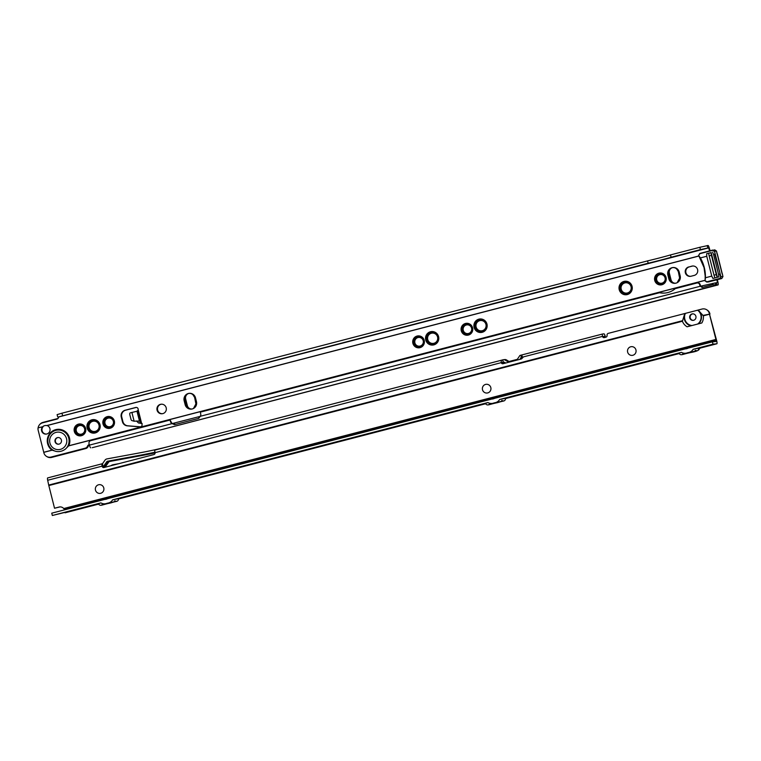 <?xml version="1.0" encoding="UTF-8"?>
<svg xmlns="http://www.w3.org/2000/svg" width="761" height="761" viewBox="0 0 761 761"><rect width="100%" height="100%" fill="white"/><g stroke="black" fill="none" stroke-linecap="round" stroke-linejoin="round"><path stroke-width="1.14" d="M58.283 418.141A2.397 2.321 -139.5 0 1 57.332 418.645L42.977 422.384A6.383 6.183 40.5 0 0 39.895 424.305L39.505 424.752A6.383 6.183 40.5 0 0 38.126 427.806L38.05 427.91A6.383 6.24 84.3 0 0 38.193 430.374L43.758 452.367L52.148 450.179L56.152 451.425C59.567 452.005 62.697 451.187 65.541 448.98L68.614 445.898L705.095 280.362M52.148 450.179L51.938 450.151A11.539 11.291 -95.7 0 1 55.734 429.651A11.539 11.291 -95.7 0 1 68.794 445.765L68.614 445.898M58.15 437.518A3.348 3.282 -95.7 0 0 58.806 444.177M61.403 440.048A3.348 3.282 -95.7 0 0 57.903 437.537A3.348 3.282 -95.7 0 0 55.058 441.694A3.348 3.282 -95.7 0 0 58.559 444.205A3.348 3.282 -95.7 0 0 61.403 440.048M620.367 289.408A5.822 5.698 -95.7 0 0 627.321 293.613A5.822 5.698 -95.7 0 0 631.402 286.536A5.822 5.698 -95.7 0 0 624.458 282.331A5.822 5.698 -95.7 0 0 620.367 289.408M631.05 286.64A5.346 5.232 84.3 0 1 627.302 293.137A5.346 5.232 84.3 0 1 620.919 289.275A5.346 5.232 84.3 0 1 624.676 282.778A5.346 5.232 84.3 0 1 631.05 286.64A5.184 5.07 84.3 0 1 627.406 292.975A5.184 5.07 84.3 0 1 621.223 289.228A5.184 5.07 84.3 0 1 624.867 282.921A5.184 5.07 84.3 0 1 631.05 286.669M620.091 289.465A6.069 5.936 -95.7 0 0 626.436 294.012A6.069 5.936 -95.7 0 0 631.582 286.478A6.069 5.936 -95.7 0 0 625.238 281.941A6.069 5.936 -95.7 0 0 620.091 289.465M625.266 281.941A6.069 5.936 -95.7 0 0 620.148 289.465A6.069 5.936 -95.7 0 0 626.465 294.012M619.815 289.532A6.307 6.164 -95.7 0 0 626.417 294.25A6.307 6.164 -95.7 0 0 631.763 286.431A6.307 6.164 -95.7 0 0 625.162 281.703A6.307 6.164 -95.7 0 0 619.815 289.532M625.19 281.703A6.307 6.164 -95.7 0 0 619.873 289.532A6.307 6.164 -95.7 0 0 626.436 294.25M619.54 289.599A6.545 6.402 -95.7 0 0 626.389 294.497A6.545 6.402 -95.7 0 0 631.934 286.374A6.545 6.402 -95.7 0 0 625.095 281.475A6.545 6.402 -95.7 0 0 619.54 289.599M625.114 281.475A6.545 6.402 -95.7 0 0 619.587 289.589A6.545 6.402 -95.7 0 0 626.417 294.497M619.216 289.665A6.782 6.63 -95.7 0 0 626.313 294.745A6.782 6.63 -95.7 0 0 632.068 286.326A6.782 6.63 -95.7 0 0 624.971 281.247A6.782 6.63 -95.7 0 0 619.216 289.665M625.019 281.237A6.782 6.63 -95.7 0 0 619.311 289.656A6.782 6.63 -95.7 0 0 626.36 294.735M655.896 280.172A5.023 4.918 -95.7 0 0 661.889 283.796A5.023 4.918 -95.7 0 0 665.418 277.689A5.023 4.918 -95.7 0 0 659.426 274.055A5.023 4.918 -95.7 0 0 655.896 280.172M665.066 277.794A4.547 4.452 84.3 0 1 661.87 283.33A4.547 4.452 84.3 0 1 656.448 280.038A4.547 4.452 84.3 0 1 659.635 274.512A4.547 4.452 84.3 0 1 665.066 277.794A4.385 4.29 84.3 0 1 661.975 283.159A4.385 4.29 84.3 0 1 656.743 279.981A4.385 4.29 84.3 0 1 659.825 274.654A4.385 4.29 84.3 0 1 665.057 277.822M655.621 280.229A5.27 5.156 -95.7 0 0 661.128 284.176A5.27 5.156 -95.7 0 0 665.59 277.632A5.27 5.156 -95.7 0 0 660.082 273.694A5.27 5.156 -95.7 0 0 655.621 280.229M660.11 273.694A5.27 5.156 -95.7 0 0 655.668 280.229A5.27 5.156 -95.7 0 0 661.147 284.167M655.345 280.295A5.508 5.384 -95.7 0 0 661.1 284.414A5.508 5.384 -95.7 0 0 665.77 277.584A5.508 5.384 -95.7 0 0 660.006 273.456A5.508 5.384 -95.7 0 0 655.345 280.295M660.034 273.456A5.508 5.384 -95.7 0 0 655.392 280.286A5.508 5.384 -95.7 0 0 661.128 284.414M655.069 280.362A5.746 5.622 -95.7 0 0 661.071 284.662A5.746 5.622 -95.7 0 0 665.951 277.527A5.746 5.622 -95.7 0 0 659.939 273.228A5.746 5.622 -95.7 0 0 655.069 280.362M659.958 273.228A5.746 5.622 -95.7 0 0 655.116 280.352A5.746 5.622 -95.7 0 0 661.1 284.662M654.736 280.429A5.983 5.85 -95.7 0 0 661.005 284.909A5.983 5.85 -95.7 0 0 666.075 277.48A5.983 5.85 -95.7 0 0 659.816 272.999A5.983 5.85 -95.7 0 0 654.736 280.429M659.863 272.99A5.983 5.85 -95.7 0 0 654.841 280.419A5.983 5.85 -95.7 0 0 661.052 284.899M475.264 327.144A5.822 5.698 -95.7 0 0 482.208 331.358A5.822 5.698 -95.7 0 0 486.298 324.281A5.822 5.698 -95.7 0 0 479.344 320.067A5.822 5.698 -95.7 0 0 475.264 327.144M485.937 324.386A5.346 5.232 84.3 0 1 482.189 330.883A5.346 5.232 84.3 0 1 475.815 327.021A5.346 5.232 84.3 0 1 479.563 320.524A5.346 5.232 84.3 0 1 485.937 324.386M474.988 327.211A6.069 5.936 -95.7 0 0 481.333 331.748A6.069 5.936 -95.7 0 0 486.469 324.224A6.069 5.936 -95.7 0 0 480.124 319.677A6.069 5.936 -95.7 0 0 474.988 327.211M480.153 319.677A6.069 5.936 -95.7 0 0 475.035 327.201A6.069 5.936 -95.7 0 0 481.352 331.748M474.712 327.278A6.307 6.164 -95.7 0 0 481.304 331.996A6.307 6.164 -95.7 0 0 486.65 324.167A6.307 6.164 -95.7 0 0 480.058 319.449A6.307 6.164 -95.7 0 0 474.712 327.278M480.077 319.449A6.307 6.164 -95.7 0 0 474.759 327.268A6.307 6.164 -95.7 0 0 481.323 331.996M474.426 327.335A6.545 6.402 -95.7 0 0 481.275 332.234A6.545 6.402 -95.7 0 0 486.831 324.11A6.545 6.402 -95.7 0 0 479.982 319.211A6.545 6.402 -95.7 0 0 474.426 327.335M480.001 319.211A6.545 6.402 -95.7 0 0 474.484 327.335A6.545 6.402 -95.7 0 0 481.304 332.234M474.103 327.411A6.782 6.63 -95.7 0 0 481.199 332.481A6.782 6.63 -95.7 0 0 486.954 324.062A6.782 6.63 -95.7 0 0 479.858 318.983A6.782 6.63 -95.7 0 0 474.103 327.411M479.906 318.983A6.782 6.63 -95.7 0 0 474.208 327.401A6.782 6.63 -95.7 0 0 481.247 332.481M462.412 330.483A5.023 4.918 -95.7 0 0 468.405 334.117A5.023 4.918 -95.7 0 0 471.934 328.01A5.023 4.918 -95.7 0 0 465.941 324.376A5.023 4.918 -95.7 0 0 462.412 330.483M471.582 328.115A4.547 4.452 84.3 0 1 468.386 333.651A4.547 4.452 84.3 0 1 462.964 330.36A4.547 4.452 84.3 0 1 466.16 324.833A4.547 4.452 84.3 0 1 471.582 328.115A4.385 4.29 84.3 0 1 468.5 333.48A4.385 4.29 84.3 0 1 463.268 330.303A4.385 4.29 84.3 0 1 466.341 324.976A4.385 4.29 84.3 0 1 471.582 328.143M462.136 330.55A5.27 5.156 -95.7 0 0 467.644 334.498A5.27 5.156 -95.7 0 0 472.115 327.953A5.27 5.156 -95.7 0 0 466.598 324.015A5.27 5.156 -95.7 0 0 462.136 330.55M466.626 324.015A5.27 5.156 -95.7 0 0 462.184 330.55A5.27 5.156 -95.7 0 0 467.673 334.488M461.86 330.616A5.508 5.384 -95.7 0 0 467.615 334.735A5.508 5.384 -95.7 0 0 472.286 327.905A5.508 5.384 -95.7 0 0 466.531 323.777A5.508 5.384 -95.7 0 0 461.86 330.616M466.55 323.777A5.508 5.384 -95.7 0 0 461.908 330.607A5.508 5.384 -95.7 0 0 467.644 334.735M461.585 330.683A5.746 5.622 -95.7 0 0 467.596 334.983A5.746 5.622 -95.7 0 0 472.467 327.848A5.746 5.622 -95.7 0 0 466.455 323.549A5.746 5.622 -95.7 0 0 461.585 330.683M466.483 323.549A5.746 5.622 -95.7 0 0 461.632 330.674A5.746 5.622 -95.7 0 0 467.615 334.983M461.261 330.75A5.983 5.85 -95.7 0 0 467.52 335.23A5.983 5.85 -95.7 0 0 472.591 327.801A5.983 5.85 -95.7 0 0 466.331 323.32A5.983 5.85 -95.7 0 0 461.261 330.75M466.379 323.311A5.983 5.85 -95.7 0 0 461.356 330.74A5.983 5.85 -95.7 0 0 467.568 335.221M426.892 339.729A5.822 5.698 -95.7 0 0 433.837 343.934A5.822 5.698 -95.7 0 0 437.927 336.857A5.822 5.698 -95.7 0 0 430.983 332.643A5.822 5.698 -95.7 0 0 426.892 339.729M437.565 336.961A5.346 5.232 84.3 0 1 433.818 343.458A5.346 5.232 84.3 0 1 427.444 339.596A5.346 5.232 84.3 0 1 431.192 333.099A5.346 5.232 84.3 0 1 437.565 336.961A5.184 5.07 84.3 0 1 433.922 343.297A5.184 5.07 84.3 0 1 427.739 339.549A5.184 5.07 84.3 0 1 431.382 333.242A5.184 5.07 84.3 0 1 437.565 336.99M426.617 339.786A6.069 5.936 -95.7 0 0 432.961 344.333A6.069 5.936 -95.7 0 0 438.098 336.8A6.069 5.936 -95.7 0 0 431.753 332.262A6.069 5.936 -95.7 0 0 426.617 339.786M431.782 332.262A6.069 5.936 -95.7 0 0 426.664 339.786A6.069 5.936 -95.7 0 0 432.98 344.324M426.341 339.853A6.307 6.164 -95.7 0 0 432.933 344.571A6.307 6.164 -95.7 0 0 438.279 336.752A6.307 6.164 -95.7 0 0 431.687 332.024A6.307 6.164 -95.7 0 0 426.341 339.853M431.706 332.024A6.307 6.164 -95.7 0 0 426.388 339.853A6.307 6.164 -95.7 0 0 432.961 344.571M426.065 339.92A6.545 6.402 -95.7 0 0 432.904 344.819A6.545 6.402 -95.7 0 0 438.46 336.695A6.545 6.402 -95.7 0 0 431.611 331.796A6.545 6.402 -95.7 0 0 426.065 339.92M431.639 331.796A6.545 6.402 -95.7 0 0 426.112 339.91A6.545 6.402 -95.7 0 0 432.933 344.819M425.732 339.986A6.782 6.63 -95.7 0 0 432.828 345.066A6.782 6.63 -95.7 0 0 438.583 336.647A6.782 6.63 -95.7 0 0 431.487 331.568A6.782 6.63 -95.7 0 0 425.732 339.986M431.535 331.558A6.782 6.63 -95.7 0 0 425.837 339.977A6.782 6.63 -95.7 0 0 432.885 345.056M414.041 343.068A5.023 4.918 -95.7 0 0 420.034 346.702A5.023 4.918 -95.7 0 0 423.563 340.595A5.023 4.918 -95.7 0 0 417.57 336.961A5.023 4.918 -95.7 0 0 414.041 343.068M423.211 340.7A4.547 4.452 84.3 0 1 420.015 346.226A4.547 4.452 84.3 0 1 414.593 342.945A4.547 4.452 84.3 0 1 417.789 337.408A4.547 4.452 84.3 0 1 423.211 340.7M413.765 343.135A5.27 5.156 -95.7 0 0 419.273 347.073A5.27 5.156 -95.7 0 0 423.744 340.538A5.27 5.156 -95.7 0 0 418.227 336.59A5.27 5.156 -95.7 0 0 413.765 343.135M418.255 336.59A5.27 5.156 -95.7 0 0 413.813 343.125A5.27 5.156 -95.7 0 0 419.301 347.073M413.489 343.192A5.508 5.384 -95.7 0 0 419.254 347.32A5.508 5.384 -95.7 0 0 423.915 340.481A5.508 5.384 -95.7 0 0 418.16 336.362A5.508 5.384 -95.7 0 0 413.489 343.192M418.179 336.362A5.508 5.384 -95.7 0 0 413.537 343.192A5.508 5.384 -95.7 0 0 419.273 347.32M413.213 343.259A5.746 5.622 -95.7 0 0 419.225 347.558A5.746 5.622 -95.7 0 0 424.096 340.433A5.746 5.622 -95.7 0 0 418.084 336.124A5.746 5.622 -95.7 0 0 413.213 343.259M418.112 336.124A5.746 5.622 -95.7 0 0 413.261 343.259A5.746 5.622 -95.7 0 0 419.244 347.558M412.89 343.325A5.983 5.85 -95.7 0 0 419.149 347.806A5.983 5.85 -95.7 0 0 424.219 340.376A5.983 5.85 -95.7 0 0 417.96 335.896A5.983 5.85 -95.7 0 0 412.89 343.325M418.008 335.896A5.983 5.85 -95.7 0 0 412.985 343.316A5.983 5.85 -95.7 0 0 419.197 347.806M104.171 423.658A5.023 4.918 -95.7 0 0 110.164 427.292A5.023 4.918 -95.7 0 0 113.693 421.185A5.023 4.918 -95.7 0 0 107.701 417.551A5.023 4.918 -95.7 0 0 104.171 423.658M113.341 421.29A4.547 4.452 84.3 0 1 110.145 426.816A4.547 4.452 84.3 0 1 104.723 423.535A4.547 4.452 84.3 0 1 107.91 418.008A4.547 4.452 84.3 0 1 113.341 421.29A4.385 4.29 84.3 0 1 110.25 426.655A4.385 4.29 84.3 0 1 105.018 423.477A4.385 4.29 84.3 0 1 108.1 418.141A4.385 4.29 84.3 0 1 113.332 421.318M103.896 423.725A5.27 5.156 -95.7 0 0 109.403 427.663A5.27 5.156 -95.7 0 0 113.865 421.128A5.27 5.156 -95.7 0 0 108.357 417.19A5.27 5.156 -95.7 0 0 103.896 423.725M108.385 417.18A5.27 5.156 -95.7 0 0 103.943 423.715A5.27 5.156 -95.7 0 0 109.432 427.663M103.62 423.791A5.508 5.384 -95.7 0 0 109.375 427.91A5.508 5.384 -95.7 0 0 114.045 421.071A5.508 5.384 -95.7 0 0 108.281 416.952A5.508 5.384 -95.7 0 0 103.62 423.791M108.309 416.952A5.508 5.384 -95.7 0 0 103.667 423.782A5.508 5.384 -95.7 0 0 109.403 427.91M103.344 423.848A5.746 5.622 -95.7 0 0 109.346 428.158A5.746 5.622 -95.7 0 0 114.226 421.023A5.746 5.622 -95.7 0 0 108.214 416.724A5.746 5.622 -95.7 0 0 103.344 423.848M108.233 416.714A5.746 5.622 -95.7 0 0 103.391 423.848A5.746 5.622 -95.7 0 0 109.375 428.148M103.011 423.925A5.983 5.85 -95.7 0 0 109.28 428.405A5.983 5.85 -95.7 0 0 114.35 420.976A5.983 5.85 -95.7 0 0 108.091 416.495A5.983 5.85 -95.7 0 0 103.011 423.925M108.138 416.486A5.983 5.85 -95.7 0 0 103.116 423.915A5.983 5.85 -95.7 0 0 109.327 428.395M88.295 427.787A5.822 5.698 -95.7 0 0 95.239 432.001A5.822 5.698 -95.7 0 0 99.33 424.914A5.822 5.698 -95.7 0 0 92.385 420.709A5.822 5.698 -95.7 0 0 88.295 427.787M98.978 425.028A5.346 5.232 84.3 0 1 95.22 431.525A5.346 5.232 84.3 0 1 88.847 427.663A5.346 5.232 84.3 0 1 92.604 421.166A5.346 5.232 84.3 0 1 98.978 425.028M88.019 427.853A6.069 5.936 -95.7 0 0 94.364 432.391A6.069 5.936 -95.7 0 0 99.51 424.866A6.069 5.936 -95.7 0 0 93.165 420.319A6.069 5.936 -95.7 0 0 88.019 427.853M93.184 420.319A6.069 5.936 -95.7 0 0 88.067 427.844A6.069 5.936 -95.7 0 0 94.393 432.391M87.743 427.92A6.307 6.164 -95.7 0 0 94.335 432.638A6.307 6.164 -95.7 0 0 99.681 424.809A6.307 6.164 -95.7 0 0 93.089 420.091A6.307 6.164 -95.7 0 0 87.743 427.92M93.118 420.091A6.307 6.164 -95.7 0 0 87.791 427.91A6.307 6.164 -95.7 0 0 94.364 432.638M87.467 427.977A6.545 6.402 -95.7 0 0 94.316 432.876A6.545 6.402 -95.7 0 0 99.862 424.752A6.545 6.402 -95.7 0 0 93.013 419.853A6.545 6.402 -95.7 0 0 87.467 427.977M93.042 419.853A6.545 6.402 -95.7 0 0 87.515 427.977A6.545 6.402 -95.7 0 0 94.335 432.876M87.144 428.053A6.782 6.63 -95.7 0 0 94.24 433.123A6.782 6.63 -95.7 0 0 99.995 424.705A6.782 6.63 -95.7 0 0 92.899 419.625A6.782 6.63 -95.7 0 0 87.144 428.053M92.947 419.625A6.782 6.63 -95.7 0 0 87.239 428.043A6.782 6.63 -95.7 0 0 94.288 433.123M75.453 431.126A5.023 4.918 -95.7 0 0 81.446 434.759A5.023 4.918 -95.7 0 0 84.975 428.652A5.023 4.918 -95.7 0 0 78.973 425.019A5.023 4.918 -95.7 0 0 75.453 431.126M84.614 428.757A4.547 4.452 84.3 0 1 81.427 434.293A4.547 4.452 84.3 0 1 76.005 431.002A4.547 4.452 84.3 0 1 79.192 425.475A4.547 4.452 84.3 0 1 84.614 428.757A4.385 4.29 84.3 0 1 81.532 434.122A4.385 4.29 84.3 0 1 76.3 430.945A4.385 4.29 84.3 0 1 79.382 425.618A4.385 4.29 84.3 0 1 84.614 428.785M75.168 431.192A5.27 5.156 -95.7 0 0 80.685 435.14A5.27 5.156 -95.7 0 0 85.146 428.595A5.27 5.156 -95.7 0 0 79.639 424.657A5.27 5.156 -95.7 0 0 75.168 431.192M79.667 424.657A5.27 5.156 -95.7 0 0 75.225 431.192A5.27 5.156 -95.7 0 0 80.704 435.13M74.892 431.259A5.508 5.384 -95.7 0 0 80.656 435.378A5.508 5.384 -95.7 0 0 85.327 428.548A5.508 5.384 -95.7 0 0 79.563 424.419A5.508 5.384 -95.7 0 0 74.892 431.259M79.591 424.419A5.508 5.384 -95.7 0 0 74.949 431.249A5.508 5.384 -95.7 0 0 80.685 435.378M74.616 431.325A5.746 5.622 -95.7 0 0 80.628 435.625A5.746 5.622 -95.7 0 0 85.508 428.491A5.746 5.622 -95.7 0 0 79.496 424.191A5.746 5.622 -95.7 0 0 74.616 431.325M79.515 424.191A5.746 5.622 -95.7 0 0 74.673 431.316A5.746 5.622 -95.7 0 0 80.656 435.625M74.293 431.392A5.983 5.85 -95.7 0 0 80.552 435.872A5.983 5.85 -95.7 0 0 85.632 428.443A5.983 5.85 -95.7 0 0 79.372 423.963A5.983 5.85 -95.7 0 0 74.293 431.392M79.42 423.953A5.983 5.85 -95.7 0 0 74.397 431.382A5.983 5.85 -95.7 0 0 80.609 435.863M142.193 423.611L139.586 423.116L141.032 422.688L141.698 423.668L138.169 409.713L137.941 411.016L140.795 422.422L139.453 421.004L134.126 421.214L131.919 420.595A1.598 0.875 77 0 1 130.987 419.301L129.808 414.669A1.598 0.875 77 0 1 130.255 412.862L137.912 411.016L138.169 409.713A1.998 1.95 -95.7 0 0 135.743 407.477L125.165 410.227A5.584 5.46 -95.7 0 0 121.246 417.018L122.416 421.661A5.584 5.46 -95.7 0 0 127.306 425.846L140.005 426.864A1.998 1.95 -95.7 0 0 141.698 423.668L140.795 422.422L138.531 423.011L136.466 421.023M160.485 404.338A4.785 4.68 -95.7 0 0 162.131 413.746A4.785 4.68 -95.7 0 0 166.269 408.153A4.785 4.68 -95.7 0 0 160.485 404.338M161.437 404.196A4.785 4.68 -95.7 0 0 157.527 409.627A4.785 4.68 -95.7 0 0 162.378 413.708M46.84 433.979A4.385 4.29 -95.7 0 0 47.096 425.561L46.678 425.58A4.385 4.252 -139.5 0 0 42.987 426.55L42.616 426.731A4.385 4.29 -95.7 0 0 46.84 433.979M648.163 263.211L647.573 260.89A19.149 0.599 165.8 0 0 659.93 257.817A19.149 0.599 165.8 0 0 670.498 254.925L671.088 257.247A19.149 0.599 165.8 0 1 660.519 260.138A19.149 0.599 165.8 0 1 648.163 263.211L58.654 416.876L708.634 247.829L709.604 250.883M98.978 425.047A5.184 5.07 84.3 0 1 95.334 431.354A5.184 5.07 84.3 0 1 89.151 427.606A5.184 5.07 84.3 0 1 92.794 421.299A5.184 5.07 84.3 0 1 98.978 425.047M423.211 340.728A4.385 4.29 84.3 0 1 420.129 346.055A4.385 4.29 84.3 0 1 414.897 342.888A4.385 4.29 84.3 0 1 417.97 337.551A4.385 4.29 84.3 0 1 423.211 340.728M485.937 324.405A5.184 5.07 84.3 0 1 482.293 330.712A5.184 5.07 84.3 0 1 476.11 326.964A5.184 5.07 84.3 0 1 479.753 320.657A5.184 5.07 84.3 0 1 485.937 324.405M679.192 272.01A5.983 5.85 -95.7 0 0 672.933 267.53A5.983 5.85 -95.7 0 0 667.854 274.959L668.833 278.821A5.983 5.85 -95.7 0 0 675.093 283.301A5.983 5.85 -95.7 0 0 680.172 275.872L679.192 272.01M195.491 397.813A5.983 5.85 -95.7 0 0 189.223 393.332A5.983 5.85 -95.7 0 0 184.152 400.762L185.132 404.624A5.983 5.85 -95.7 0 0 191.392 409.104A5.983 5.85 -95.7 0 0 196.462 401.675L195.491 397.813M688.781 266.94A4.785 4.68 -95.7 0 0 690.427 276.348A4.785 4.68 -95.7 0 0 691.131 276.214L694.156 275.434A4.785 4.68 -95.7 0 0 692.5 266.027A4.785 4.68 -95.7 0 0 691.806 266.15L689.276 266.892A4.785 4.68 -95.7 0 0 690.674 276.31M673.019 267.539A4.547 4.452 -95.7 0 0 669.357 273.161L671.04 279.81A4.547 4.452 -95.7 0 0 675.587 283.235L675.407 283.254M189.318 393.342A4.547 4.452 -95.7 0 0 185.655 398.964L187.339 405.613A4.547 4.452 -95.7 0 0 191.886 409.038L191.705 409.057M692.757 266.008A4.785 4.68 -95.7 0 0 692.301 266.103L689.276 266.892M136.286 407.42A1.998 1.95 -95.7 0 0 136.238 407.43L125.66 410.179A5.584 5.46 -95.7 0 0 121.741 416.971L122.911 421.604A5.584 5.46 -95.7 0 0 127.8 425.799L140.5 426.816A1.998 1.95 -95.7 0 0 140.595 426.816M43.367 426.093L43.111 426.683A4.385 4.29 -95.7 0 0 46.44 434.065M717.395 279.648L718.023 282.578A2.873 0.59 -104.6 0 1 718.042 284.928A2.873 0.59 -104.6 0 1 718.023 284.937L712.696 284.7L702.108 287.449L700.31 286.241A1.598 1.56 84.3 0 1 699.911 285.518L699.711 284.747A2.397 2.34 -95.7 0 0 696.857 283.016L675.292 288.628A19.149 18.73 84.3 0 1 659.473 292.738L659.968 292.69A19.149 18.73 84.3 0 0 665.304 293.014M200.752 416.238L172.072 423.62A3.196 3.12 84.3 0 1 170.464 421.565L170.074 420.024L90.721 440.657A2.397 2.34 -95.7 0 0 89.037 443.568L89.427 445.118A2.397 2.293 -59 0 0 88.105 446.507A3.196 3.054 121 0 1 85.879 448.514L51.729 457.399A6.383 6.117 121 0 1 47.134 456.752L46.545 456.4A6.383 6.117 121 0 1 43.786 452.5L43.758 452.367M679.868 276.738A5.27 5.156 -95.7 0 1 679.896 277.603L677.176 282.683M678.707 271.401A5.508 5.384 -95.7 0 0 678.317 270.612L680.077 277.584A5.508 5.384 -95.7 0 0 680.049 276.7M678.879 271.325A5.746 5.622 -95.7 0 0 678.479 270.516L680.267 277.565A5.746 5.622 -95.7 0 0 680.229 276.662M678.536 271.468A5.27 5.156 -95.7 0 0 678.146 270.697L679.525 277.641M672.981 267.52A5.983 5.85 -95.7 0 0 672.153 267.672L672.819 267.558M669.357 273.161L669.214 273.18C668.605 270.497 669.585 268.662 672.153 267.672C674.893 267.282 676.786 268.367 677.832 270.935M676.063 283.14C673.352 283.53 671.621 282.426 670.898 279.829L669.195 273.123L668.624 273.17A5.27 5.156 -95.7 0 0 668.786 274.759L668.339 273.199A5.508 5.384 -95.7 0 0 668.5 274.816L668.053 273.237A5.746 5.622 -95.7 0 0 668.225 274.883L667.768 273.266A5.983 5.85 -95.7 0 0 667.949 274.949L668.929 278.811A5.983 5.85 -95.7 0 0 675.14 283.301M672.153 267.672A5.983 5.85 -95.7 0 0 667.768 273.266L669.204 278.745A5.746 5.622 -95.7 0 0 669.832 280.276L669.48 278.688A5.508 5.384 -95.7 0 0 670.108 280.181L669.756 278.621A5.27 5.156 -95.7 0 0 670.374 280.086L670.907 279.886M196.167 402.54A5.27 5.156 -95.7 0 1 196.186 403.406L193.475 408.486M195.006 397.204A5.508 5.384 -95.7 0 0 194.607 396.414L196.376 403.387A5.508 5.384 -95.7 0 0 196.348 402.502M195.177 397.128A5.746 5.622 -95.7 0 0 194.778 396.319L196.566 403.368A5.746 5.622 -95.7 0 0 196.528 402.464M194.826 397.271A5.27 5.156 -95.7 0 0 194.445 396.5L195.815 403.444M189.27 393.323A5.983 5.85 -95.7 0 0 188.452 393.475L189.118 393.361M185.655 398.964L185.513 398.983C184.904 396.3 185.884 394.464 188.452 393.475C191.182 393.085 193.075 394.169 194.122 396.738M192.362 408.942C189.641 409.332 187.919 408.229 187.187 405.632L185.494 398.926L184.923 398.973A5.27 5.156 -95.7 0 0 185.075 400.552L184.638 399.002A5.508 5.384 -95.7 0 0 184.799 400.619L184.352 399.04A5.746 5.622 -95.7 0 0 184.523 400.686L184.067 399.068A5.983 5.85 -95.7 0 0 184.248 400.752L185.227 404.614A5.983 5.85 -95.7 0 0 191.439 409.104M188.452 393.475A5.983 5.85 -95.7 0 0 184.067 399.068L185.503 404.548A5.746 5.622 -95.7 0 0 186.131 406.079L185.779 404.491A5.508 5.384 -95.7 0 0 186.397 405.984L186.055 404.424A5.27 5.156 -95.7 0 0 186.664 405.889L187.206 405.689M136.951 411.111L139.453 421.004L137.189 421.594M711.174 252.633A2.873 0.59 75.4 0 0 711.421 255.335L716.301 274.597L714.027 275.187A2.873 0.59 75.4 0 0 715.131 277.813L715.14 277.86M714.027 275.187L709.157 255.924A2.873 0.59 75.4 0 1 708.9 253.223L711.164 252.585L717.404 277.27M716.301 274.597A2.873 0.59 75.4 0 0 717.395 277.223M670.498 254.925L699.854 247.287L700.434 249.608L708.634 247.829M700.434 249.608L671.088 257.247M57.684 416.942L57.104 414.631L61.964 413.194L62.554 415.516M647.573 260.89L61.964 413.194M699.854 247.287L708.044 245.508A2.873 0.59 -104.6 0 1 709.214 247.744L710.089 250.759M39.505 424.752A6.383 6.183 40.5 0 1 42.587 422.831L56.951 419.102A2.397 2.321 -139.5 0 0 58.607 417.304L58.654 416.876M43.111 426.683L38.126 427.806M716.91 279.782L717.433 282.616L715.35 282.921L715.939 285.232L92.233 447.696A2.873 0.59 75.4 0 0 92.252 447.687A2.873 0.59 75.4 0 0 92.262 447.687L718.042 284.928M89.303 444.614A2.397 2.293 -59 0 0 87.515 446.155A3.196 3.054 121 0 1 85.289 448.162L51.139 457.038A6.383 6.117 121 0 1 46.545 456.4M172.576 423.573A3.196 3.12 84.3 0 1 170.959 421.518L170.074 420.024M715.35 282.921L700.31 286.241L200.257 416.296A3.196 3.12 84.3 0 0 200.695 413.708L200.305 412.158L659.473 292.738M700.805 286.193A1.598 1.56 84.3 0 1 700.405 285.47L700.206 284.7A2.397 2.34 -95.7 0 0 697.704 282.902L697.209 282.949M702.194 286.107L702.108 287.449M198.84 417.018L198.754 418.36L174.573 424.648L172.072 423.62L89.427 445.118A2.873 0.59 75.4 0 0 90.73 447.839M200.257 416.296L198.754 418.36M174.649 423.306L174.573 424.648M712.772 283.358L712.696 284.7M709.214 247.744L58.73 416.952M137.009 411.111L138.179 410.208M139.586 423.116L138.531 423.011M135.991 421.071L136.561 421.08M186.664 405.889L184.923 398.973M186.055 404.424L185.075 400.552M186.397 405.984L184.638 399.002M185.779 404.491L184.799 400.619M186.131 406.079L184.352 399.04M185.503 404.548L184.523 400.686M196.186 403.406L194.445 396.5M196.652 402.95L195.044 396.605M670.374 280.086L668.624 273.17M669.756 278.621L668.786 274.759M670.108 280.181L668.339 273.199M669.48 278.688L668.5 274.816M669.832 280.276L668.053 273.237M669.204 278.745L668.225 274.883M679.896 277.603L678.146 270.697M680.353 277.147L678.745 270.802M705.333 280.809L706.921 281.789L719.773 278.45L720.981 276.766L719.906 278.697L707.055 282.046L705.105 280.895L705.162 277.717A36.709 35.9 -95.7 0 0 704.039 267.558L705.428 277.755L705.067 280.771L705.418 277.755A37.023 36.214 84.3 0 0 704.277 267.482A37.023 36.214 84.3 0 0 700.396 257.922L706.75 256.267L706.646 253.698L708.891 253.175M698.665 255.468L704.03 267.558A36.709 35.9 -95.7 0 0 700.206 258.103L698.674 255.496L700.396 257.922M720.619 276.909L719.782 274.027L718.574 274.34L718.86 276.89L712.905 278.44L711.773 276.11L705.428 277.755M714.141 251.282L712.667 250.35L699.816 253.698L698.636 255.363L699.816 253.432L712.657 250.093L714.522 251.254L720.144 273.912L714.76 254.184L713.552 254.497L718.574 274.34M707.055 282.046L708.52 281.912A1.598 1.56 -95.7 0 0 708.748 281.874L706.921 281.789M711.773 276.11L706.75 256.267M712.667 250.35L714.769 249.865L716.491 251.044L714.531 249.903M714.741 280.324L721.77 278.516L722.94 276.566L720.981 276.766L720.144 273.912M708.757 281.874L713.875 280.219M711.164 252.585L706.646 253.698M712.6 252.148L713.552 254.497M717.071 253.955L716.491 251.044L714.522 251.254L715.14 254.126M722.094 273.789L716.491 251.044M103.781 487.953A4.385 4.29 84.3 0 1 100.699 493.28A4.385 4.29 84.3 0 1 95.467 490.103A4.385 4.29 84.3 0 1 98.549 484.776A4.385 4.29 84.3 0 1 103.781 487.953M490.816 387.577A4.385 4.29 84.3 0 1 487.734 392.914A4.385 4.29 84.3 0 1 482.503 389.737A4.385 4.29 84.3 0 1 485.585 384.41A4.385 4.29 84.3 0 1 490.816 387.577M635.949 349.946A4.385 4.29 84.3 0 1 632.867 355.273A4.385 4.29 84.3 0 1 627.635 352.096A4.385 4.29 84.3 0 1 630.726 346.769A4.385 4.29 84.3 0 1 635.949 349.946M65.066 512.809L98.454 504.153L52.328 515.492L100.899 502.897C102.868 504.029 104.98 504.134 107.225 503.23C109.622 502.935 111.42 501.813 112.609 499.863L487.934 402.531C489.903 403.663 492.015 403.768 494.25 402.854C496.657 402.569 498.445 401.447 499.644 399.496L681.447 352.343C683.416 353.475 685.528 353.589 687.773 352.676C690.17 352.381 691.958 351.259 693.157 349.309L713.009 344.162L712.42 341.841L716.329 341.451L713.333 341.756M100.899 502.897L98.217 503.811C100.813 506.569 100.576 504.971 110.706 502.964C117.917 500.557 117.365 502.317 118.887 498.598L112.609 499.863M712.42 341.841L51.748 513.171L52.328 515.492M487.934 402.531L485.252 403.444C487.839 406.203 487.611 404.605 497.742 402.598C504.952 400.191 504.4 401.951 505.913 398.231L499.644 399.496M681.447 352.343L678.764 353.256C681.361 356.024 681.124 354.417 691.254 352.419C696.848 351.392 699.549 350.098 699.369 348.548L703.611 346.731M693.642 320.286A3.272 3.196 84.3 0 1 689.694 317.679A3.272 3.196 84.3 0 1 692.52 313.865A3.272 3.196 84.3 0 1 693.642 320.286M693.414 320.343A3.272 3.196 84.3 0 1 692.767 313.846M124.652 497.18L119.011 498.455L124.652 497.18M92.1 505.256L97.18 504.277L92.1 505.256M672.648 354.702L677.728 353.722L672.648 354.702M64.618 509.832A4.785 4.68 -95.7 0 0 64.276 509.157L63.753 508.548A4.785 4.68 -95.7 0 0 59.073 507.054L54.535 508.234L48.818 485.547A2.873 0.59 75.5 0 1 48.704 485.061L47.677 480.267A2.873 0.59 75.5 0 1 47.658 477.908A2.873 0.59 75.5 0 0 47.658 477.908L100.338 464.248L47.677 477.908M716.31 340.976L709.49 314.217A2.873 0.59 -104.5 0 1 709.376 313.732L709.347 313.599A6.383 6.117 121 0 0 701.994 309.052L698.151 310.05L703.335 315.815A11.149 10.901 84.3 0 1 701.832 322.968L687.097 326.792A11.149 10.901 84.3 0 1 682.389 321.247L684.824 313.513A8.894 8.704 -95.7 0 0 690.921 325.803M713.009 344.162L716.852 343.782A2.873 0.59 75.5 0 0 716.738 340.938L709.347 313.599M60.014 506.921A4.785 4.68 -95.7 0 0 59.567 507.007L54.535 508.234M110.982 465.713A5.108 4.994 84.3 0 1 113.151 464.724L118.821 463.677M605.033 337.427L604.615 336.191L603.131 336.809A1.598 1.532 -59 0 0 603.549 337.58M522.284 358.05L521.808 358.174M517.195 359.373L509.023 361.494M170.474 446.06L171.073 445.908A2.873 0.59 75.5 0 0 171.063 445.908A2.873 0.59 75.5 0 0 171.035 445.917L154.512 450.198L154.825 451.178M154.825 451.254L154.512 450.198L154.825 451.254A2.873 0.59 -104.5 0 0 155.016 452.424A478.783 468.319 84.3 0 1 141.242 455.154L141.432 455.611A479.259 468.786 -95.7 0 0 155.101 452.871M505.57 363.054L503.868 362.074L501.233 362.645C501.052 360.819 501.528 359.915 502.66 359.934L503.164 359.772A2.549 2.502 84.3 0 1 503.535 359.706L506.426 359.915L509.794 361.96M503.363 362.474L504.134 362.217M154.968 452.215A478.783 468.319 84.3 0 1 139.691 455.306L107.377 461.261A0.799 0.78 -95.7 0 0 106.892 461.585L104.114 465.542A0.799 0.78 84.3 0 1 103.677 465.846L102.745 466.74A1.598 1.532 -59 0 0 103.154 467.501M102.773 466.084L102.516 463.687L101.917 464.971A2.873 0.59 75.5 0 0 102.098 466.151L102.155 466.388A1.598 1.532 -59 0 0 103.991 467.52L153.884 454.583A1.598 1.532 -59 0 0 155.063 452.662L501.233 362.645A1.598 1.532 -59 0 0 503.05 363.71L521.19 359.011A1.598 1.532 -59 0 0 522.388 357.156L521.97 355.615L520.372 355.32A2.873 0.59 75.5 0 0 520.362 355.33A2.873 0.59 75.5 0 0 520.296 355.358A2.549 2.502 84.3 0 0 519.896 355.463L520.296 355.368M102.516 463.687L100.338 464.248L102.535 463.677L104.98 460.186A3.196 3.12 -95.7 0 1 106.959 458.912L139.263 452.947A476.386 465.979 84.3 0 0 171.035 445.908L503.164 359.782L171.044 445.917M501.832 362.845L505.019 362.531M605.509 337.304L605.328 336.59A2.873 0.59 75.5 0 0 604.034 333.87L602.531 334.022A2.873 0.59 75.5 0 0 602.512 334.022A2.873 0.59 75.5 0 0 602.522 336.381L602.541 336.457A1.598 1.532 -59 0 0 604.377 337.599L605.889 337.199A1.598 1.532 -59 0 0 607.078 335.287A1.598 1.532 -59 0 1 608.258 333.366L684.672 313.551M111.639 465.542A5.108 4.994 84.3 0 1 113.646 464.676L118.259 463.82M703.687 347.026L693.157 349.309M698.541 323.825A8.894 8.704 -95.7 0 0 698.075 310.079L684.824 313.513M706.588 309.698L707.178 310.05A6.383 6.117 121 0 1 709.937 313.96M503.316 362.217L502.66 359.934M519.963 359.325L520.914 357.66L522.978 357.508M516.757 360.162L519.915 355.463M508.776 362.226L505.085 360.048M503.173 359.801L503.563 359.706A2.549 2.502 84.3 0 1 503.563 359.706L504.904 359.572A2.549 2.502 84.3 0 1 506.426 359.915M521.352 358.954L522.417 357.47M501.822 362.997A1.598 1.532 -59 0 0 502.222 363.691M698.332 348.167L698.389 349.622L699.369 348.548M716.852 343.782A2.873 0.59 75.5 0 0 716.872 343.772L699.407 348.3L716.872 343.772M49.922 443.035A8.78 8.58 -95.7 0 0 60.385 449.38A8.78 8.58 -95.7 0 0 66.54 438.707A8.78 8.58 -95.7 0 0 56.076 432.372A8.78 8.58 -95.7 0 0 49.922 443.035M56.152 451.425A10.854 10.616 84.3 0 1 55.819 430.336A10.854 10.616 84.3 0 1 65.541 448.98M134.126 421.214L131.891 412.367M47.096 425.561L698.998 256.01M38.05 427.91L42.616 426.731M43.738 452.281L51.938 450.151M68.794 445.765L705.095 280.276M711.421 255.335L709.157 255.924M707.216 245.584L707.806 247.905M46.678 425.58L698.95 255.943M140.5 426.816L140.005 426.864M136.238 407.43L135.743 407.477M127.8 425.799L127.306 425.846M122.911 421.604L122.416 421.661M121.741 416.971L121.246 417.018M125.66 410.179L125.165 410.227M692.301 266.103L691.806 266.15M718.023 282.578L714.027 283.111M51.729 457.399L51.139 457.038M85.879 448.514L85.289 448.162M88.105 446.507L87.515 446.155M170.464 421.565L170.959 421.518M699.911 285.518L700.405 285.47M699.711 284.747L700.206 284.7M92.233 447.696L718.023 284.937M716.91 285.042L716.32 282.731M722.322 273.694L722.94 276.566L721.78 278.516L719.773 278.45M708.52 281.912L714.779 280.305M698.636 255.363L699.816 253.698M715.854 339.444L63.753 508.548M709.49 314.217L703.335 315.815M682.389 321.247L48.818 485.547M102.764 466.845L105.437 466.151A1.275 1.246 -95.7 0 0 106.15 465.656L109.118 461.575L141.432 455.611M604.833 336.647L603.207 337.066M504.771 362.588L501.946 363.32M102.659 466.312L101.917 464.971M102.687 466.503L102.098 466.151L47.677 480.267M485.489 403.777L118.859 498.855L485.489 403.777M679.002 353.599L505.894 398.488L679.002 353.599M685.385 313.37A8.476 8.285 -95.7 0 0 691.949 325.537M603.112 336.733L602.522 336.381L522.388 357.156M682.674 320.657L48.704 485.061M709.965 314.084L702.822 315.435M521.456 357.518L520.809 355.235M520.981 357.641L522.246 357.518M520.857 357.718L522.151 357.584M604.615 336.191L603.083 336.581M602.493 334.031L520.381 355.32L602.512 334.022M102.745 466.74L102.155 466.388M603.131 336.809L602.541 336.457M59.567 507.007L59.073 507.054M697.618 324.062A8.476 8.285 -95.7 0 0 697.609 310.203M105.437 466.151L103.677 465.846M106.15 465.656L105.665 465.39A0.799 0.78 84.3 0 1 105.227 465.694L102.668 466.36M109.118 461.575L107.377 461.261M139.691 455.306L108.937 461.109A0.799 0.78 -95.7 0 0 108.443 461.432L105.665 465.39L104.114 465.542M108.918 461.699L106.892 461.585M113.646 464.676L113.151 464.724M716.091 340.129L64.276 509.157M687.554 348.433L685.965 348.852M494.032 398.621L492.443 399.03M107.006 498.988L105.418 499.406M715.977 339.786L64.029 508.852M717.319 253.908L722.95 276.585M721.78 278.516L714.969 280.286M705.105 280.904L706.826 282.084M712.886 250.055L699.816 253.432M103.02 503.801L101.841 504.866L116.195 501.252L114.654 500.871M490.046 403.435L488.876 404.5L503.23 400.876L501.689 400.495M683.568 353.256L682.389 354.312L696.743 350.697L695.202 350.317"/></g></svg>
